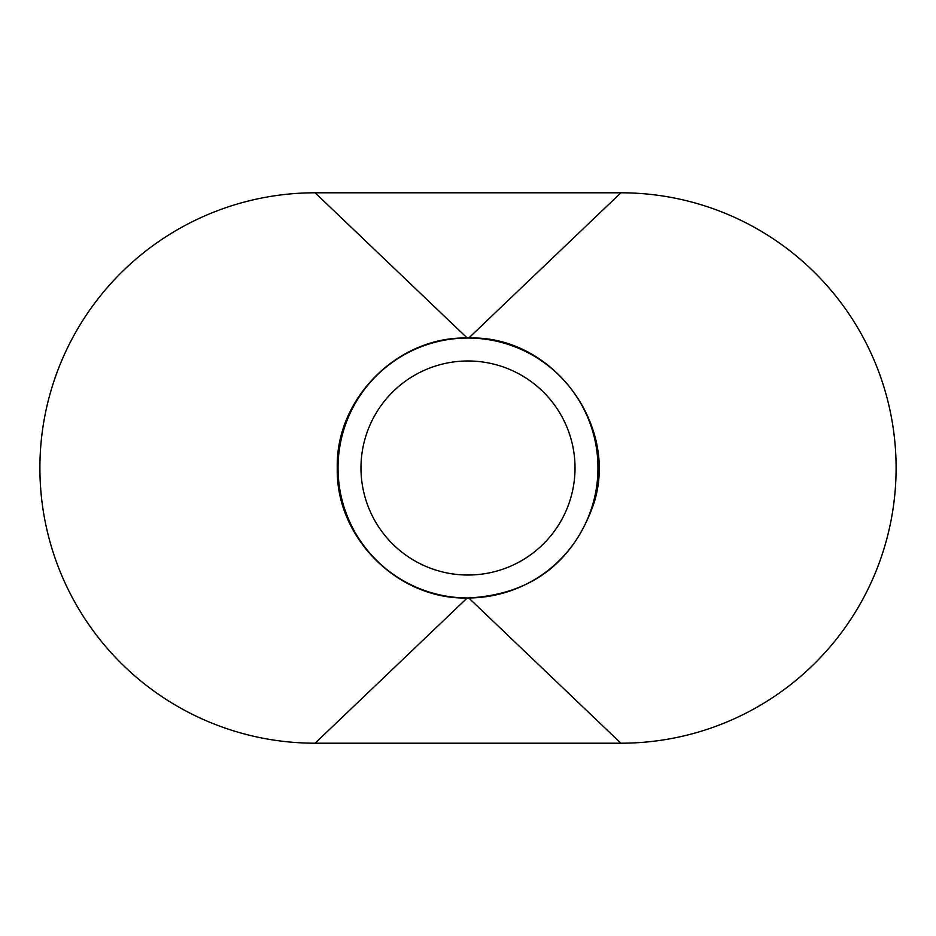 <?xml version="1.0" encoding="UTF-8"?>
<svg xmlns="http://www.w3.org/2000/svg" width="936" height="936" viewBox="0 0 936 936"><rect width="100%" height="100%" fill="white"/><g stroke="black" fill="none" stroke-linecap="round" stroke-linejoin="round"><path stroke-width="1.4" d="M597.964 468A129.964 129.964 0 0 0 468 338.036A129.964 129.964 0 0 0 338.036 468A129.964 129.964 0 0 0 468 597.964A129.964 129.964 0 0 0 597.964 468M360.98 468A107.02 107.02 0 0 0 468 575.02A107.02 107.02 0 0 0 575.02 468A107.02 107.02 0 0 0 468 360.98A107.02 107.02 0 0 0 360.98 468M620.896 743.207A275.207 275.207 0 0 0 896.103 468A275.207 275.207 0 0 0 620.896 192.793L315.104 192.793A275.207 275.207 0 0 0 39.897 468A275.207 275.207 0 0 0 315.104 743.207L620.896 743.207L468.76 597.964L467.24 597.964L315.104 743.207M315.104 192.793L467.24 338.036C397.788 336.258 335.486 398.584 337.276 468C335.486 537.416 397.788 599.742 467.24 597.964M467.24 338.036L468.76 338.036L620.896 192.793M468.76 597.964C530.607 594.43 572.095 563.554 593.248 505.323C620.311 425.927 552.521 334.924 468.76 338.036"/></g></svg>
